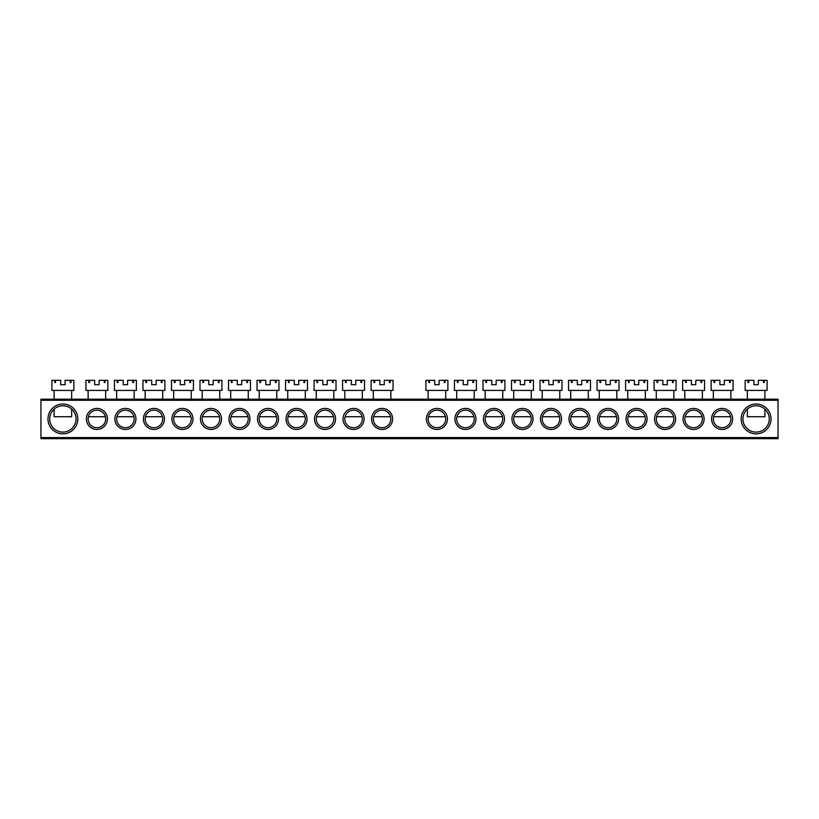 <?xml version="1.0" encoding="UTF-8"?>
<svg xmlns="http://www.w3.org/2000/svg" width="819" height="819" viewBox="0 0 819 819"><rect width="100%" height="100%" fill="white"/><g stroke="black" fill="none" stroke-linecap="round" stroke-linejoin="round"><path stroke-width="1.23" d="M771.027 418.929A14.916 14.916 0 0 1 756.111 433.855A14.916 14.916 0 0 1 741.195 418.929A14.916 14.916 0 0 1 756.111 404.013A14.916 14.916 0 0 1 771.027 418.929M742.946 418.929A13.165 13.165 0 0 0 756.111 432.094A13.165 13.165 0 0 0 769.276 418.929A13.165 13.165 0 0 0 756.111 405.774A13.165 13.165 0 0 0 742.946 418.929M77.805 418.929A14.916 14.916 0 0 1 62.889 433.855A14.916 14.916 0 0 1 47.973 418.929A14.916 14.916 0 0 1 62.889 404.013A14.916 14.916 0 0 1 77.805 418.929M49.724 418.929A13.165 13.165 0 0 0 62.889 432.094A13.165 13.165 0 0 0 76.054 418.929A13.165 13.165 0 0 0 62.889 405.774A13.165 13.165 0 0 0 49.724 418.929M107.422 418.929A10.534 10.534 0 0 1 96.888 429.463A10.534 10.534 0 0 1 86.364 418.929A10.534 10.534 0 0 1 96.888 408.405A10.534 10.534 0 0 1 107.422 418.929M88.114 418.929A8.774 8.774 0 0 0 96.888 427.713A8.774 8.774 0 0 0 105.661 418.929A8.774 8.774 0 0 0 96.888 410.155A8.774 8.774 0 0 0 88.114 418.929M135.944 418.929A10.534 10.534 0 0 1 125.409 429.463A10.534 10.534 0 0 1 114.875 418.929A10.534 10.534 0 0 1 125.409 408.405A10.534 10.534 0 0 1 135.944 418.929M116.636 418.929A8.774 8.774 0 0 0 125.409 427.713A8.774 8.774 0 0 0 134.183 418.929A8.774 8.774 0 0 0 125.409 410.155A8.774 8.774 0 0 0 116.636 418.929M164.455 418.929A10.534 10.534 0 0 1 153.931 429.463A10.534 10.534 0 0 1 143.397 418.929A10.534 10.534 0 0 1 153.931 408.405A10.534 10.534 0 0 1 164.455 418.929M145.158 418.929A8.774 8.774 0 0 0 153.931 427.713A8.774 8.774 0 0 0 162.705 418.929A8.774 8.774 0 0 0 153.931 410.155A8.774 8.774 0 0 0 145.158 418.929M192.977 418.929A10.534 10.534 0 0 1 182.442 429.463A10.534 10.534 0 0 1 171.918 418.929A10.534 10.534 0 0 1 182.442 408.405A10.534 10.534 0 0 1 192.977 418.929M173.669 418.929A8.774 8.774 0 0 0 182.442 427.713A8.774 8.774 0 0 0 191.226 418.929A8.774 8.774 0 0 0 182.442 410.155A8.774 8.774 0 0 0 173.669 418.929M221.499 418.929A10.534 10.534 0 0 1 210.964 429.463A10.534 10.534 0 0 1 200.44 418.929A10.534 10.534 0 0 1 210.964 408.405A10.534 10.534 0 0 1 221.499 418.929M202.191 418.929A8.774 8.774 0 0 0 210.964 427.713A8.774 8.774 0 0 0 219.738 418.929A8.774 8.774 0 0 0 210.964 410.155A8.774 8.774 0 0 0 202.191 418.929M250.01 418.929A10.534 10.534 0 0 1 239.486 429.463A10.534 10.534 0 0 1 228.951 418.929A10.534 10.534 0 0 1 239.486 408.405A10.534 10.534 0 0 1 250.01 418.929M230.712 418.929A8.774 8.774 0 0 0 239.486 427.713A8.774 8.774 0 0 0 248.259 418.929A8.774 8.774 0 0 0 239.486 410.155A8.774 8.774 0 0 0 230.712 418.929M278.532 418.929A10.534 10.534 0 0 1 268.008 429.463A10.534 10.534 0 0 1 257.473 418.929A10.534 10.534 0 0 1 268.008 408.405A10.534 10.534 0 0 1 278.532 418.929M259.224 418.929A8.774 8.774 0 0 0 268.008 427.713A8.774 8.774 0 0 0 276.781 418.929A8.774 8.774 0 0 0 268.008 410.155A8.774 8.774 0 0 0 259.224 418.929M307.053 418.929A10.534 10.534 0 0 1 296.519 429.463A10.534 10.534 0 0 1 285.995 418.929A10.534 10.534 0 0 1 296.519 408.405A10.534 10.534 0 0 1 307.053 418.929M287.745 418.929A8.774 8.774 0 0 0 296.519 427.713A8.774 8.774 0 0 0 305.292 418.929A8.774 8.774 0 0 0 296.519 410.155A8.774 8.774 0 0 0 287.745 418.929M335.575 418.929A10.534 10.534 0 0 1 325.041 429.463A10.534 10.534 0 0 1 314.506 418.929A10.534 10.534 0 0 1 325.041 408.405A10.534 10.534 0 0 1 335.575 418.929M316.267 418.929A8.774 8.774 0 0 0 325.041 427.713A8.774 8.774 0 0 0 333.814 418.929A8.774 8.774 0 0 0 325.041 410.155A8.774 8.774 0 0 0 316.267 418.929M364.086 418.929A10.534 10.534 0 0 1 353.562 429.463A10.534 10.534 0 0 1 343.028 418.929A10.534 10.534 0 0 1 353.562 408.405A10.534 10.534 0 0 1 364.086 418.929M344.789 418.929A8.774 8.774 0 0 0 353.562 427.713A8.774 8.774 0 0 0 362.336 418.929A8.774 8.774 0 0 0 353.562 410.155A8.774 8.774 0 0 0 344.789 418.929M392.608 418.929A10.534 10.534 0 0 1 382.074 429.463A10.534 10.534 0 0 1 371.55 418.929A10.534 10.534 0 0 1 382.074 408.405A10.534 10.534 0 0 1 392.608 418.929M373.3 418.929A8.774 8.774 0 0 0 382.074 427.713A8.774 8.774 0 0 0 390.858 418.929A8.774 8.774 0 0 0 382.074 410.155A8.774 8.774 0 0 0 373.3 418.929M732.636 418.929A10.534 10.534 0 0 1 722.112 429.463A10.534 10.534 0 0 1 711.578 418.929A10.534 10.534 0 0 1 722.112 408.405A10.534 10.534 0 0 1 732.636 418.929M713.339 418.929A8.774 8.774 0 0 0 722.112 427.713A8.774 8.774 0 0 0 730.886 418.929A8.774 8.774 0 0 0 722.112 410.155A8.774 8.774 0 0 0 713.339 418.929M704.125 418.929A10.534 10.534 0 0 1 693.591 429.463A10.534 10.534 0 0 1 683.056 418.929A10.534 10.534 0 0 1 693.591 408.405A10.534 10.534 0 0 1 704.125 418.929M684.817 418.929A8.774 8.774 0 0 0 693.591 427.713A8.774 8.774 0 0 0 702.364 418.929A8.774 8.774 0 0 0 693.591 410.155A8.774 8.774 0 0 0 684.817 418.929M675.603 418.929A10.534 10.534 0 0 1 665.069 429.463A10.534 10.534 0 0 1 654.545 418.929A10.534 10.534 0 0 1 665.069 408.405A10.534 10.534 0 0 1 675.603 418.929M656.295 418.929A8.774 8.774 0 0 0 665.069 427.713A8.774 8.774 0 0 0 673.842 418.929A8.774 8.774 0 0 0 665.069 410.155A8.774 8.774 0 0 0 656.295 418.929M647.082 418.929A10.534 10.534 0 0 1 636.558 429.463A10.534 10.534 0 0 1 626.023 418.929A10.534 10.534 0 0 1 636.558 408.405A10.534 10.534 0 0 1 647.082 418.929M627.774 418.929A8.774 8.774 0 0 0 636.558 427.713A8.774 8.774 0 0 0 645.331 418.929A8.774 8.774 0 0 0 636.558 410.155A8.774 8.774 0 0 0 627.774 418.929M618.56 418.929A10.534 10.534 0 0 1 608.036 429.463A10.534 10.534 0 0 1 597.501 418.929A10.534 10.534 0 0 1 608.036 408.405A10.534 10.534 0 0 1 618.56 418.929M599.262 418.929A8.774 8.774 0 0 0 608.036 427.713A8.774 8.774 0 0 0 616.809 418.929A8.774 8.774 0 0 0 608.036 410.155A8.774 8.774 0 0 0 599.262 418.929M590.049 418.929A10.534 10.534 0 0 1 579.514 429.463A10.534 10.534 0 0 1 568.99 418.929A10.534 10.534 0 0 1 579.514 408.405A10.534 10.534 0 0 1 590.049 418.929M570.741 418.929A8.774 8.774 0 0 0 579.514 427.713A8.774 8.774 0 0 0 588.288 418.929A8.774 8.774 0 0 0 579.514 410.155A8.774 8.774 0 0 0 570.741 418.929M561.527 418.929A10.534 10.534 0 0 1 550.992 429.463A10.534 10.534 0 0 1 540.468 418.929A10.534 10.534 0 0 1 550.992 408.405A10.534 10.534 0 0 1 561.527 418.929M542.219 418.929A8.774 8.774 0 0 0 550.992 427.713A8.774 8.774 0 0 0 559.776 418.929A8.774 8.774 0 0 0 550.992 410.155A8.774 8.774 0 0 0 542.219 418.929M533.005 418.929A10.534 10.534 0 0 1 522.481 429.463A10.534 10.534 0 0 1 511.947 418.929A10.534 10.534 0 0 1 522.481 408.405A10.534 10.534 0 0 1 533.005 418.929M513.708 418.929A8.774 8.774 0 0 0 522.481 427.713A8.774 8.774 0 0 0 531.255 418.929A8.774 8.774 0 0 0 522.481 410.155A8.774 8.774 0 0 0 513.708 418.929M504.494 418.929A10.534 10.534 0 0 1 493.959 429.463A10.534 10.534 0 0 1 483.425 418.929A10.534 10.534 0 0 1 493.959 408.405A10.534 10.534 0 0 1 504.494 418.929M485.186 418.929A8.774 8.774 0 0 0 493.959 427.713A8.774 8.774 0 0 0 502.733 418.929A8.774 8.774 0 0 0 493.959 410.155A8.774 8.774 0 0 0 485.186 418.929M475.972 418.929A10.534 10.534 0 0 1 465.438 429.463A10.534 10.534 0 0 1 454.914 418.929A10.534 10.534 0 0 1 465.438 408.405A10.534 10.534 0 0 1 475.972 418.929M456.664 418.929A8.774 8.774 0 0 0 465.438 427.713A8.774 8.774 0 0 0 474.211 418.929A8.774 8.774 0 0 0 465.438 410.155A8.774 8.774 0 0 0 456.664 418.929M447.45 418.929A10.534 10.534 0 0 1 436.926 429.463A10.534 10.534 0 0 1 426.392 418.929A10.534 10.534 0 0 1 436.926 408.405A10.534 10.534 0 0 1 447.45 418.929M428.142 418.929A8.774 8.774 0 0 0 436.926 427.713A8.774 8.774 0 0 0 445.7 418.929A8.774 8.774 0 0 0 436.926 410.155A8.774 8.774 0 0 0 428.142 418.929M40.95 399.191L778.05 399.191L778.05 400.286L40.95 400.286L40.95 399.191M40.95 437.581L778.05 437.581L778.05 438.677L40.95 438.677L40.95 400.286M778.05 437.581L778.05 400.286M373.587 416.738L390.571 416.738M390.858 399.191L390.858 390.417M373.3 399.191L373.3 390.417M373.945 382.514L374.723 382.514L373.945 382.514L373.945 380.323L371.109 380.323L371.109 390.417L393.048 390.417L393.048 380.323L389.434 380.323L389.434 382.514L390.213 382.514L390.213 380.323M384.275 384.715L379.883 384.715L384.275 384.715L384.275 380.323L389.434 380.323M379.883 384.715L379.883 380.323L373.945 380.323M374.723 382.514L374.723 380.323M390.213 382.514L389.434 382.514M428.429 416.738L445.413 416.738M445.7 399.191L445.7 390.417M428.142 399.191L428.142 390.417M428.787 382.514L429.565 382.514L428.787 382.514L428.787 380.323L425.952 380.323L425.952 390.417L447.891 390.417L447.891 380.323L444.277 380.323L444.277 382.514L445.055 382.514L445.055 380.323M439.117 384.715L434.725 384.715L439.117 384.715L439.117 380.323L444.277 380.323M434.725 384.715L434.725 380.323L428.787 380.323M429.565 382.514L429.565 380.323M445.055 382.514L444.277 382.514M54.115 409.121L54.115 416.738L71.662 416.738L71.662 409.121M71.662 399.191L71.662 390.417M54.115 399.191L54.115 390.417M54.75 382.514L55.528 382.514L54.75 382.514L54.75 380.323L51.914 380.323L51.914 390.417L73.853 390.417L73.853 380.323L70.25 380.323L70.25 382.514L71.018 382.514L71.018 380.323M65.08 384.715L60.698 384.715L65.08 384.715L65.08 380.323L70.25 380.323M60.698 384.715L60.698 380.323L54.75 380.323M55.528 382.514L55.528 380.323M71.018 382.514L70.25 382.514M747.337 409.121L747.337 416.738L764.885 416.738L764.885 409.121M764.885 399.191L764.885 390.417M747.337 399.191L747.337 390.417M747.982 382.514L748.75 382.514L747.982 382.514L747.982 380.323L745.147 380.323L745.147 390.417L767.086 390.417L767.086 380.323L763.472 380.323L763.472 382.514L764.25 382.514L764.25 380.323M758.302 384.715L753.92 384.715L758.302 384.715L758.302 380.323L763.472 380.323M753.92 384.715L753.92 380.323L747.982 380.323M748.75 382.514L748.75 380.323M764.25 382.514L763.472 382.514M345.065 416.738L362.059 416.738M362.336 399.191L362.336 390.417M344.789 399.191L344.789 390.417M345.423 382.514L346.202 382.514L345.423 382.514L345.423 380.323L342.588 380.323L342.588 390.417L364.527 390.417L364.527 380.323L360.923 380.323L360.923 382.514L361.691 382.514L361.691 380.323M355.753 384.715L351.361 384.715L355.753 384.715L355.753 380.323L360.923 380.323M351.361 384.715L351.361 380.323L345.423 380.323M346.202 382.514L346.202 380.323M361.691 382.514L360.923 382.514M456.941 416.738L473.935 416.738M474.211 399.191L474.211 390.417M456.664 399.191L456.664 390.417M457.309 382.514L458.077 382.514L457.309 382.514L457.309 380.323L454.473 380.323L454.473 390.417L476.412 390.417L476.412 380.323L472.798 380.323L472.798 382.514L473.577 382.514L473.577 380.323M467.639 384.715L463.247 384.715L467.639 384.715L467.639 380.323L472.798 380.323M463.247 384.715L463.247 380.323L457.309 380.323M458.077 382.514L458.077 380.323M473.577 382.514L472.798 382.514M316.543 416.738L333.538 416.738M333.814 399.191L333.814 390.417M316.267 399.191L316.267 390.417M316.902 382.514L317.68 382.514L316.902 382.514L316.902 380.323L314.076 380.323L314.076 390.417L336.005 390.417L336.005 380.323L332.401 380.323L332.401 382.514L333.179 382.514L333.179 380.323M327.231 384.715L322.85 384.715L327.231 384.715L327.231 380.323L332.401 380.323M322.85 384.715L322.85 380.323L316.902 380.323M317.68 382.514L317.68 380.323M333.179 382.514L332.401 382.514M485.462 416.738L502.457 416.738M502.733 399.191L502.733 390.417M485.186 399.191L485.186 390.417M485.821 382.514L486.599 382.514L485.821 382.514L485.821 380.323L482.995 380.323L482.995 390.417L504.924 390.417L504.924 380.323L501.32 380.323L501.32 382.514L502.098 382.514L502.098 380.323M496.15 384.715L491.769 384.715L496.15 384.715L496.15 380.323L501.32 380.323M491.769 384.715L491.769 380.323L485.821 380.323M486.599 382.514L486.599 380.323M502.098 382.514L501.32 382.514M288.022 416.738L305.016 416.738M305.292 399.191L305.292 390.417M287.745 399.191L287.745 390.417M288.39 382.514L289.158 382.514L288.39 382.514L288.39 380.323L285.555 380.323L285.555 390.417L307.494 390.417L307.494 380.323L303.88 380.323L303.88 382.514L304.658 382.514L304.658 380.323M298.72 384.715L294.328 384.715L298.72 384.715L298.72 380.323L303.88 380.323M294.328 384.715L294.328 380.323L288.39 380.323M289.158 382.514L289.158 380.323M304.658 382.514L303.88 382.514M513.984 416.738L530.978 416.738M531.255 399.191L531.255 390.417M513.708 399.191L513.708 390.417M514.342 382.514L515.12 382.514L514.342 382.514L514.342 380.323L511.506 380.323L511.506 390.417L533.445 390.417L533.445 380.323L529.842 380.323L529.842 382.514L530.61 382.514L530.61 380.323M524.672 384.715L520.28 384.715L524.672 384.715L524.672 380.323L529.842 380.323M520.28 384.715L520.28 380.323L514.342 380.323M515.12 382.514L515.12 380.323M530.61 382.514L529.842 382.514M259.51 416.738L276.494 416.738M276.781 399.191L276.781 390.417M259.224 399.191L259.224 390.417M259.869 382.514L260.647 382.514L259.869 382.514L259.869 380.323L257.033 380.323L257.033 390.417L278.972 390.417L278.972 380.323L275.358 380.323L275.358 382.514L276.136 382.514L276.136 380.323M270.198 384.715L265.806 384.715L270.198 384.715L270.198 380.323L275.358 380.323M265.806 384.715L265.806 380.323L259.869 380.323M260.647 382.514L260.647 380.323M276.136 382.514L275.358 382.514M542.506 416.738L559.49 416.738M559.776 399.191L559.776 390.417M542.219 399.191L542.219 390.417M542.864 382.514L543.642 382.514L542.864 382.514L542.864 380.323L540.028 380.323L540.028 390.417L561.967 390.417L561.967 380.323L558.353 380.323L558.353 382.514L559.131 382.514L559.131 380.323M553.194 384.715L548.802 384.715L553.194 384.715L553.194 380.323L558.353 380.323M548.802 384.715L548.802 380.323L542.864 380.323M543.642 382.514L543.642 380.323M559.131 382.514L558.353 382.514M230.989 416.738L247.983 416.738M248.259 399.191L248.259 390.417M230.712 399.191L230.712 390.417M231.347 382.514L232.125 382.514L231.347 382.514L231.347 380.323L228.511 380.323L228.511 390.417L250.45 390.417L250.45 380.323L246.847 380.323L246.847 382.514L247.614 382.514L247.614 380.323M241.677 384.715L237.295 384.715L241.677 384.715L241.677 380.323L246.847 380.323M237.295 384.715L237.295 380.323L231.347 380.323M232.125 382.514L232.125 380.323M247.614 382.514L246.847 382.514M571.017 416.738L588.011 416.738M588.288 399.191L588.288 390.417M570.741 399.191L570.741 390.417M571.386 382.514L572.153 382.514L571.386 382.514L571.386 380.323L568.55 380.323L568.55 390.417L590.489 390.417L590.489 380.323L586.875 380.323L586.875 382.514L587.653 382.514L587.653 380.323M581.705 384.715L577.323 384.715L581.705 384.715L581.705 380.323L586.875 380.323M577.323 384.715L577.323 380.323L571.386 380.323M572.153 382.514L572.153 380.323M587.653 382.514L586.875 382.514M202.467 416.738L219.461 416.738M219.738 399.191L219.738 390.417M202.191 399.191L202.191 390.417M202.836 382.514L203.603 382.514L202.836 382.514L202.836 380.323L200 380.323L200 390.417L221.939 390.417L221.939 380.323L218.325 380.323L218.325 382.514L219.103 382.514L219.103 380.323M213.155 384.715L208.773 384.715L213.155 384.715L213.155 380.323L218.325 380.323M208.773 384.715L208.773 380.323L202.836 380.323M203.603 382.514L203.603 380.323M219.103 382.514L218.325 382.514M599.539 416.738L616.533 416.738M616.809 399.191L616.809 390.417M599.262 399.191L599.262 390.417M599.897 382.514L600.675 382.514L599.897 382.514L599.897 380.323L597.061 380.323L597.061 390.417L619 390.417L619 380.323L615.397 380.323L615.397 382.514L616.164 382.514L616.164 380.323M610.227 384.715L605.845 384.715L610.227 384.715L610.227 380.323L615.397 380.323M605.845 384.715L605.845 380.323L599.897 380.323M600.675 382.514L600.675 380.323M616.164 382.514L615.397 382.514M173.956 416.738L190.94 416.738M191.226 399.191L191.226 390.417M173.669 399.191L173.669 390.417M174.314 382.514L175.092 382.514L174.314 382.514L174.314 380.323L171.478 380.323L171.478 390.417L193.417 390.417L193.417 380.323L189.803 380.323L189.803 382.514L190.581 382.514L190.581 380.323M184.644 384.715L180.252 384.715L184.644 384.715L184.644 380.323L189.803 380.323M180.252 384.715L180.252 380.323L174.314 380.323M175.092 382.514L175.092 380.323M190.581 382.514L189.803 382.514M628.06 416.738L645.044 416.738M645.331 399.191L645.331 390.417M627.774 399.191L627.774 390.417M628.419 382.514L629.197 382.514L628.419 382.514L628.419 380.323L625.583 380.323L625.583 390.417L647.522 390.417L647.522 380.323L643.908 380.323L643.908 382.514L644.686 382.514L644.686 380.323M638.748 384.715L634.356 384.715L638.748 384.715L638.748 380.323L643.908 380.323M634.356 384.715L634.356 380.323L628.419 380.323M629.197 382.514L629.197 380.323M644.686 382.514L643.908 382.514M145.434 416.738L162.428 416.738M162.705 399.191L162.705 390.417M145.158 399.191L145.158 390.417M145.792 382.514L146.57 382.514L145.792 382.514L145.792 380.323L142.956 380.323L142.956 390.417L164.895 390.417L164.895 380.323L161.292 380.323L161.292 382.514L162.06 382.514L162.06 380.323M156.122 384.715L151.73 384.715L156.122 384.715L156.122 380.323L161.292 380.323M151.73 384.715L151.73 380.323L145.792 380.323M146.57 382.514L146.57 380.323M162.06 382.514L161.292 382.514M656.572 416.738L673.566 416.738M673.842 399.191L673.842 390.417M656.295 399.191L656.295 390.417M656.94 382.514L657.708 382.514L656.94 382.514L656.94 380.323L654.105 380.323L654.105 390.417L676.044 390.417L676.044 380.323L672.43 380.323L672.43 382.514L673.208 382.514L673.208 380.323M667.27 384.715L662.878 384.715L667.27 384.715L667.27 380.323L672.43 380.323M662.878 384.715L662.878 380.323L656.94 380.323M657.708 382.514L657.708 380.323M673.208 382.514L672.43 382.514M116.912 416.738L133.906 416.738M134.183 399.191L134.183 390.417M116.636 399.191L116.636 390.417M117.271 382.514L118.049 382.514L117.271 382.514L117.271 380.323L114.445 380.323L114.445 390.417L136.374 390.417L136.374 380.323L132.77 380.323L132.77 382.514L133.548 382.514L133.548 380.323M127.6 384.715L123.219 384.715L127.6 384.715L127.6 380.323L132.77 380.323M123.219 384.715L123.219 380.323L117.271 380.323M118.049 382.514L118.049 380.323M133.548 382.514L132.77 382.514M685.093 416.738L702.088 416.738M702.364 399.191L702.364 390.417M684.817 399.191L684.817 390.417M685.452 382.514L686.23 382.514L685.452 382.514L685.452 380.323L682.626 380.323L682.626 390.417L704.555 390.417L704.555 380.323L700.951 380.323L700.951 382.514L701.729 382.514L701.729 380.323M695.781 384.715L691.4 384.715L695.781 384.715L695.781 380.323L700.951 380.323M691.4 384.715L691.4 380.323L685.452 380.323M686.23 382.514L686.23 380.323M701.729 382.514L700.951 382.514M88.391 416.738L105.385 416.738M105.661 399.191L105.661 390.417M88.114 399.191L88.114 390.417M88.759 382.514L89.527 382.514L88.759 382.514L88.759 380.323L85.923 380.323L85.923 390.417L107.862 390.417L107.862 380.323L104.248 380.323L104.248 382.514L105.027 382.514L105.027 380.323M99.089 384.715L94.697 384.715L99.089 384.715L99.089 380.323L104.248 380.323M94.697 384.715L94.697 380.323L88.759 380.323M89.527 382.514L89.527 380.323M105.027 382.514L104.248 382.514M713.615 416.738L730.609 416.738M730.886 399.191L730.886 390.417M713.339 399.191L713.339 390.417M713.973 382.514L714.752 382.514L713.973 382.514L713.973 380.323L711.138 380.323L711.138 390.417L733.077 390.417L733.077 380.323L729.473 380.323L729.473 382.514L730.241 382.514L730.241 380.323M724.303 384.715L719.911 384.715L724.303 384.715L724.303 380.323L729.473 380.323M719.911 384.715L719.911 380.323L713.973 380.323M714.752 382.514L714.752 380.323M730.241 382.514L729.473 382.514"/></g></svg>
